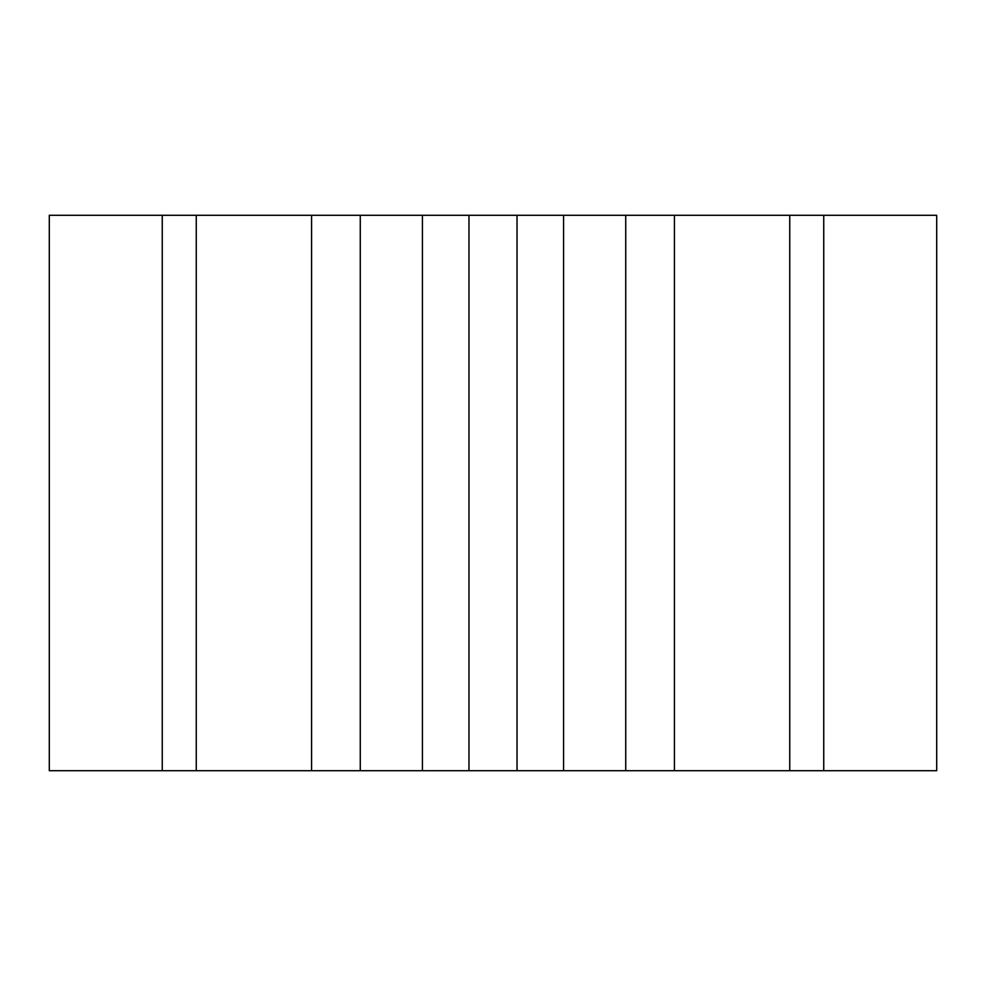 <?xml version="1.0" encoding="UTF-8"?>
<svg xmlns="http://www.w3.org/2000/svg" width="986" height="986" viewBox="0 0 986 986"><rect width="100%" height="100%" fill="white"/><g stroke="black" fill="none" stroke-linecap="round" stroke-linejoin="round"><path stroke-width="1.48" d="M625.728 215.281L936.7 215.281L936.7 770.719L563.573 770.719L563.573 215.281L625.728 215.281L625.728 770.719M563.043 215.281L422.957 215.281M422.427 215.281L49.3 215.281L49.3 770.719L422.427 770.719L422.427 215.281M563.043 770.719L422.957 770.719M823.741 215.281L823.741 770.719M789.749 215.281L789.749 770.719M674.424 215.281L674.424 770.719M517.034 215.281L517.034 770.719M468.966 215.281L468.966 770.719M360.272 215.281L360.272 770.719M311.576 215.281L311.576 770.719M196.251 215.281L196.251 770.719M162.259 215.281L162.259 770.719"/></g></svg>
